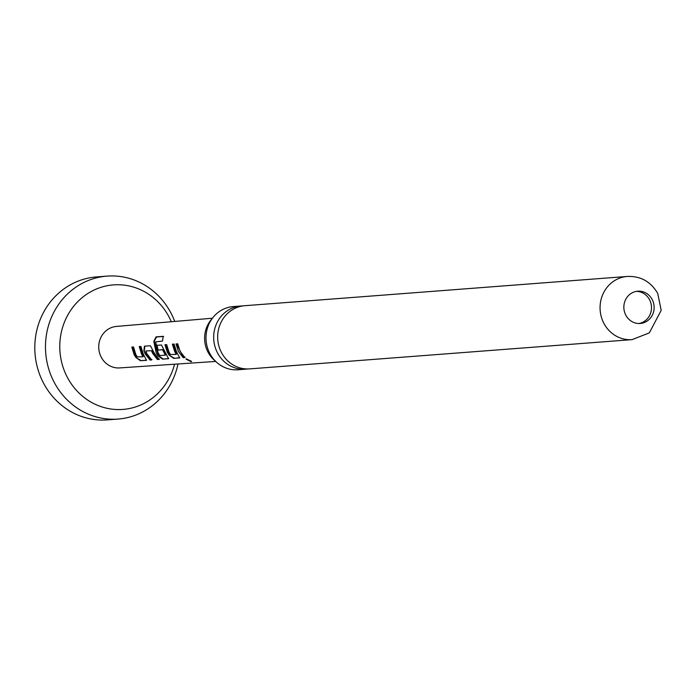 <?xml version="1.0" encoding="UTF-8"?>
<svg xmlns="http://www.w3.org/2000/svg" width="696" height="696" viewBox="0 0 696 696"><rect width="100%" height="100%" fill="white"/><g stroke="black" fill="none" stroke-linecap="round" stroke-linejoin="round"><path stroke-width="1.04" d="M191.261 361.755L185.997 359.162L191.261 361.755L191.548 361.25M191.383 361.311L186.232 358.779M247.715 368.958A31.685 29.632 -94.4 0 1 245.723 369.185A31.685 29.632 -94.4 0 1 217.413 352.715A31.685 29.632 -94.4 0 1 228.888 309.772A31.685 29.632 -94.4 0 1 240.894 306.005A31.685 29.632 -94.4 0 1 242.895 305.927M215.273 360.972A28.101 26.274 -94.4 0 1 212.045 318.751M159.419 359.058L157.696 359.171L153.007 353.133L151.928 350.688L145.803 350.958L146.908 353.768L151.676 359.919L149.979 360.041L145.203 353.899L143.889 350.793L144.455 346.182L150.406 345.755L154.338 353.229L159.14 359.414L157.426 359.527L152.633 353.359L151.528 350.854M625.756 315.062A16.191 15.138 85.6 0 0 640.216 323.475A16.191 15.138 85.6 0 0 652.222 299.602A16.191 15.138 85.6 0 0 637.753 291.198A16.191 15.138 85.6 0 0 625.756 315.062M638.902 323.518A16.191 15.138 85.6 0 0 649.586 299.811A16.191 15.138 85.6 0 0 636.44 291.354M174.739 321.439A71.688 67.042 85.6 0 0 171.138 313.365A71.688 67.042 85.6 0 0 107.071 276.112L96.405 276.93A71.688 67.042 85.6 0 0 43.274 382.635A71.688 67.042 85.6 0 0 107.341 419.888L118.007 419.07A71.688 67.042 85.6 0 0 177.993 363.982M107.071 276.112A71.688 67.042 85.6 0 0 53.94 381.817A71.688 67.042 85.6 0 0 118.007 419.07M171.303 321.735A62.44 58.394 85.6 0 0 169.232 317.35A62.44 58.394 85.6 0 0 89.775 292.32A62.44 58.394 85.6 0 0 67.155 376.971A62.44 58.394 85.6 0 0 125.236 409.196A62.44 58.394 85.6 0 0 174.548 364.217M212.437 318.22L116.45 326.424A20.81 19.462 85.6 0 0 101.181 357.1A20.81 19.462 85.6 0 0 119.616 367.923L215.743 361.433M134.145 354.699L131.814 347.087L133.51 346.965L135.851 354.577L137.251 356.909L143.054 356.778L141.575 354.16L139.235 346.556L140.94 346.434L143.272 354.038L146.499 360.328L140.488 360.711L135.92 357.561L134.145 354.699M156.261 353.09L153.79 341.379L156.069 336.847L163.203 336.342L162.49 341.075L155.643 341.893L158.149 352.95L159.863 355.569L165.37 355.178L162.551 349.749L157.714 350.105L156.583 345.32L161.455 344.972L168.589 358.71L162.638 359.145L158.053 355.978L156.261 353.09M167.318 352.289L164.969 344.72L166.675 344.598L169.024 352.159L170.442 354.525L176.253 354.394L174.748 351.75L172.399 344.189L174.104 344.068L176.453 351.619L179.664 357.935L173.696 358.353L169.119 355.186L167.318 352.289M178.385 351.48L176.027 343.928L177.732 343.807L180.09 351.358L184.884 357.561L183.187 357.683L178.385 351.48M179.846 357.744L173.696 358.353M168.771 358.518L162.638 359.145M146.656 360.154L140.488 360.711M627.287 276.451L244.888 305.701A31.685 29.632 85.6 0 0 232.882 309.459A31.685 29.632 85.6 0 0 221.406 352.411A31.685 29.632 85.6 0 0 249.716 368.88L632.116 339.631L649.316 332.879L661.2 310.329L657.72 293.434C650.812 281.619 640.668 275.955 627.287 276.451A31.685 29.632 85.6 0 0 603.806 323.17A31.685 29.632 85.6 0 0 632.116 339.631M240.894 306.005L233.221 306.588A31.685 29.632 85.6 0 0 221.215 310.355A31.685 29.632 85.6 0 0 209.74 353.307A31.685 29.632 85.6 0 0 238.049 369.767L245.723 369.185M185.162 357.205L183.187 357.683M183.457 357.326L176.462 343.902M176.523 353.846L172.826 344.129M173.974 357.996L169.119 355.186M169.459 354.899L165.404 344.659M162.916 358.788L158.392 355.7L154.216 341.414L156.487 336.977L156.069 336.847M156.487 336.977L163.621 336.464M165.37 355.178L165.639 354.629L162.96 349.592L157.714 350.105M158.123 349.94L157.009 345.26M151.946 359.562L150.249 359.693L143.889 350.793M144.29 350.645L144.881 346.13M151.928 350.688L145.803 350.958M143.324 356.23L139.67 346.495M140.766 360.354L135.92 357.561M136.259 357.283L132.24 347.034"/></g></svg>
